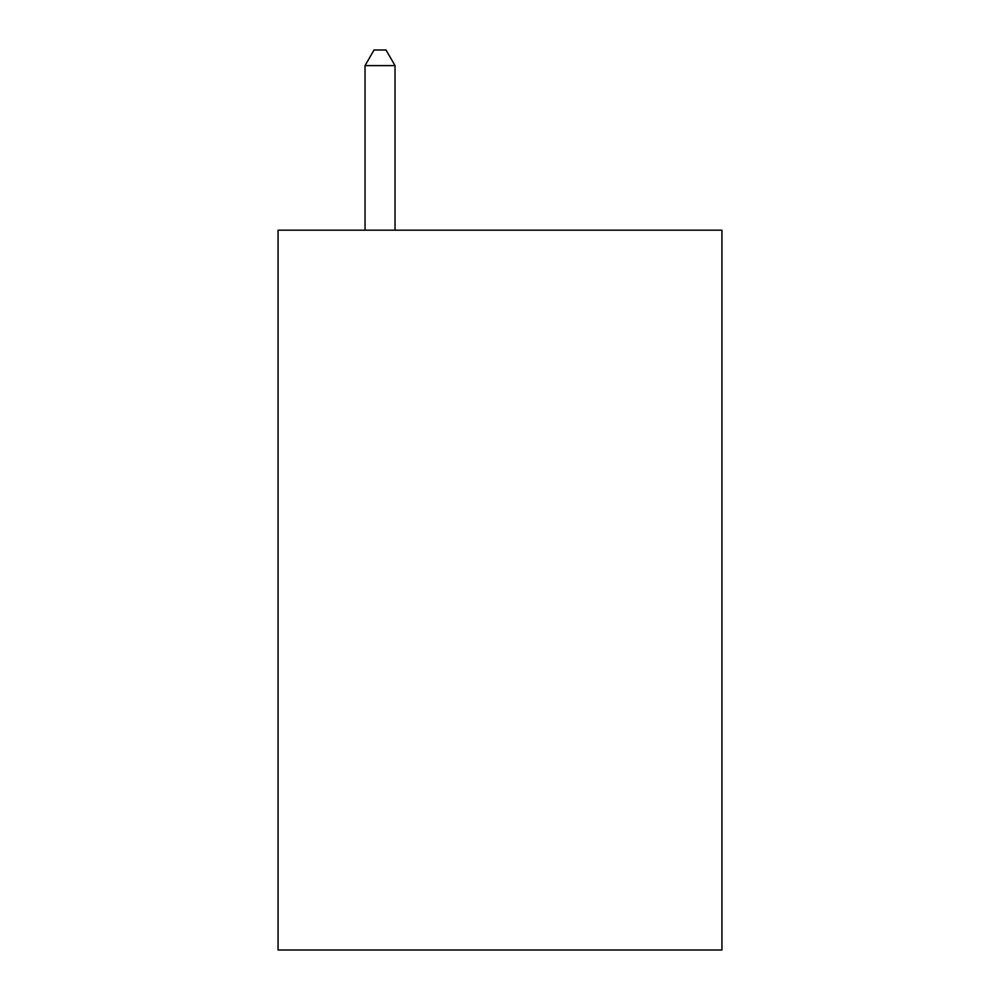 <?xml version="1.0" encoding="UTF-8"?>
<svg xmlns="http://www.w3.org/2000/svg" width="1000" height="1000" viewBox="0 0 1000 1000"><rect width="100%" height="100%" fill="white"/><g stroke="black" fill="none" stroke-linecap="round" stroke-linejoin="round"><path stroke-width="1.5" d="M721.938 230.188L721.938 950L278.062 950L278.062 230.188L721.938 230.188M395.025 230.188L395.025 65.6L365.037 65.6L365.037 230.188M365.037 65.6L374.038 50L386.025 50L395.025 65.6"/></g></svg>
